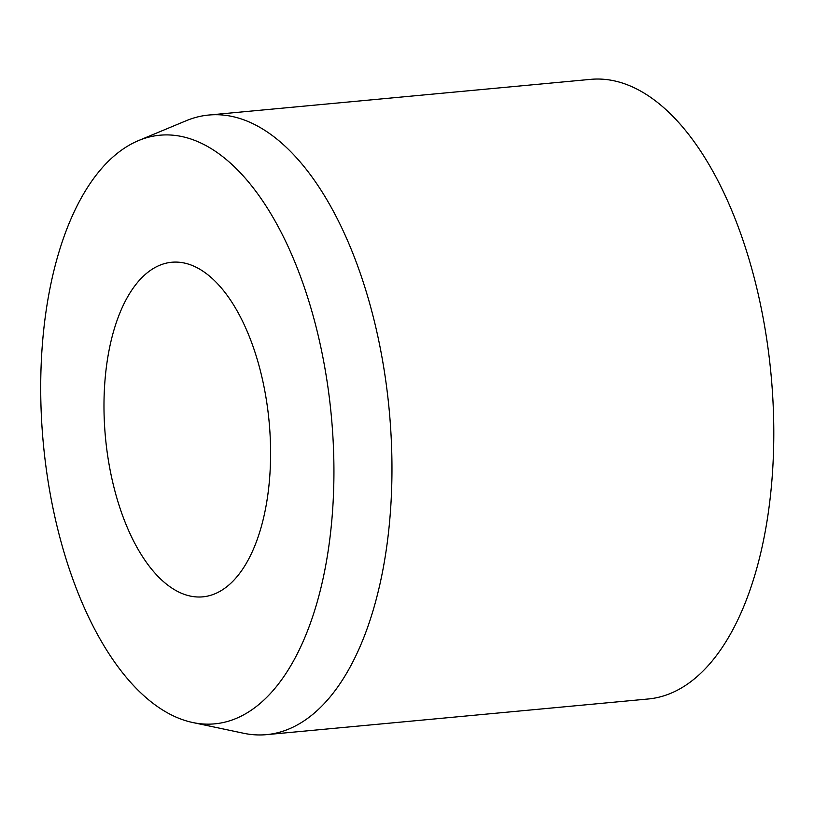 <?xml version="1.0" encoding="UTF-8"?>
<svg xmlns="http://www.w3.org/2000/svg" width="814" height="814" viewBox="0 0 814 814"><rect width="100%" height="100%" fill="white"/><g stroke="black" fill="none" stroke-linecap="round" stroke-linejoin="round"><path stroke-width="1.22" d="M122.904 516.432A168.02 82.245 84.7 0 1 171.652 262.261A168.02 82.245 84.7 0 1 251.668 342.663A168.02 82.245 84.7 0 1 202.92 596.835A168.02 82.245 84.7 0 1 122.904 516.432M138.431 140.619L186.274 120.696A311.141 152.299 84.7 0 1 208.75 115.039A311.141 152.299 84.7 0 1 356.919 263.95A311.141 152.299 84.7 0 1 266.646 734.635A311.141 152.299 84.7 0 1 243.508 733.241L192.806 722.537A295.594 144.689 84.7 0 1 74.023 582.397A295.594 144.689 84.7 0 1 138.431 140.619A295.594 144.689 84.7 0 1 300.549 276.699A295.594 144.689 84.7 0 1 321.052 587.372A295.594 144.689 84.7 0 1 192.806 722.537M208.75 115.039L590.577 79.365A311.141 152.299 84.7 0 1 738.746 228.276A311.141 152.299 84.7 0 1 648.473 698.961L266.646 734.635"/></g></svg>
